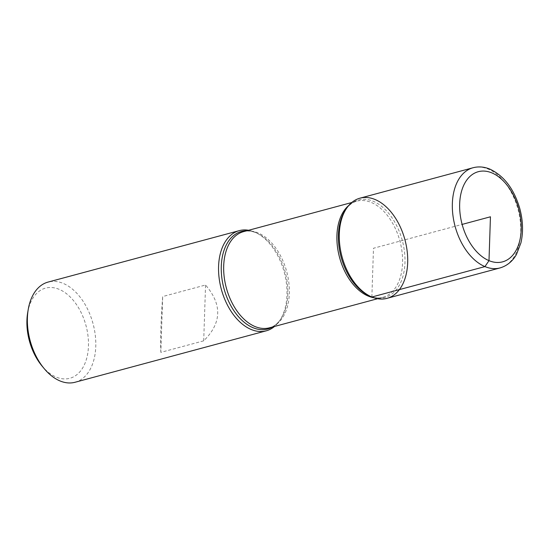<?xml version="1.0" encoding="UTF-8"?>
<svg xmlns="http://www.w3.org/2000/svg" width="550" height="550" viewBox="0 0 550 550"><rect width="100%" height="100%" fill="white"/><g stroke="black" fill="none" stroke-linecap="round" stroke-linejoin="round"><path stroke-width="0.41" stroke-dasharray="2.75 2.06" d="M248.641 230.271A51.879 32.574 -105.1 0 1 254.389 231.969A51.879 32.574 -105.1 0 1 255.502 232.458A51.879 32.574 -105.1 0 1 284.226 272.264A51.879 32.574 -105.1 0 1 279.352 321.118A51.879 32.574 -105.1 0 1 274.519 326.452M75.068 382.257A51.879 32.574 74.9 0 0 95.267 335.143A51.879 32.574 74.9 0 0 63.209 283.401A51.879 32.574 74.9 0 0 48.111 282.067M160.82 352.371C160.297 339.653 160.916 321.049 162.676 296.553L205.556 285.01C222.344 304.521 221.732 323.125 203.706 340.828L160.82 352.371L162.676 296.553M27.679 312.723A46.688 29.322 -105.1 0 1 62.817 291.177A46.688 29.322 -105.1 0 1 88.316 348.659A46.688 29.322 -105.1 0 1 56.237 377.094A46.688 29.322 -105.1 0 1 42.013 365.991M203.706 340.828L205.556 285.01M360.009 198.158A51.879 32.574 -105.1 0 1 375.1 199.492A51.879 32.574 -105.1 0 1 407.165 251.233A51.879 32.574 -105.1 0 1 386.959 298.347M371.869 297.014L373.484 248.256L462.131 224.407M246.689 230.794A50.497 31.707 -105.1 0 1 256.142 232.781A50.497 31.707 -105.1 0 1 257.221 233.262A50.497 31.707 -105.1 0 1 285.189 272.009A50.497 31.707 -105.1 0 1 280.438 319.557A50.497 31.707 -105.1 0 1 272.566 326.975M377.616 298.719L382.676 297.357C378.558 298.506 374.014 297.962 369.029 295.721A50.497 31.707 74.9 0 0 370.116 296.202A50.497 31.707 74.9 0 0 404.965 262.625A50.497 31.707 74.9 0 0 373.264 201.272A50.497 31.707 74.9 0 0 345.812 209.426C349.002 204.992 352.66 202.242 356.799 201.169A49.802 31.274 -105.1 0 1 371.291 202.448A49.802 31.274 -105.1 0 1 402.071 252.12A49.802 31.274 -105.1 0 1 382.676 297.357A49.802 31.274 -105.1 0 1 373.67 297.701M348.837 205.391A49.802 31.274 -105.1 0 1 356.799 201.169L351.739 202.531M279.352 321.118L280.438 319.557C277.255 323.991 273.591 326.741 269.452 327.814A49.802 31.274 74.9 0 0 288.846 282.583A49.802 31.274 74.9 0 0 258.067 232.911A49.802 31.274 74.9 0 0 243.574 231.633C247.411 230.567 251.632 230.959 256.231 232.822L255.502 232.458M473.069 167.743A51.879 32.574 -105.1 0 1 488.166 169.077A51.879 32.574 -105.1 0 1 520.224 220.818A51.879 32.574 -105.1 0 1 500.026 267.933"/><path stroke-width="0.82" d="M274.519 326.452A51.879 32.574 -105.1 0 1 266.248 330.825A51.879 32.574 -105.1 0 1 221.313 289.19A51.879 32.574 -105.1 0 1 239.291 230.636A51.879 32.574 -105.1 0 1 248.641 230.271M239.291 230.636L48.111 282.067A51.879 32.574 74.9 0 0 28.242 309.403A51.879 32.574 74.9 0 0 44.165 368.582A51.879 32.574 74.9 0 0 59.971 380.923A51.879 32.574 74.9 0 0 75.068 382.257L266.248 330.825M371.869 297.014A51.879 32.574 74.9 0 0 404.717 238.975A51.879 32.574 74.9 0 0 346.906 207.866A51.879 32.574 74.9 0 0 342.024 256.719A51.879 32.574 74.9 0 0 370.755 296.526A51.879 32.574 74.9 0 0 371.869 297.014L484.928 266.599L488.991 260.673L490.449 216.789L462.131 224.407M44.165 368.582L42.013 365.991A46.688 29.322 -105.1 0 1 27.679 312.723L28.242 309.403M386.959 298.347A51.879 32.574 -105.1 0 1 342.024 256.719A51.879 32.574 -105.1 0 1 360.009 198.158L473.069 167.743A51.879 32.574 -105.1 0 0 455.091 226.298A51.879 32.574 -105.1 0 0 500.026 267.933L386.959 298.347M272.566 326.975A50.497 31.707 -105.1 0 1 223.946 288.482A50.497 31.707 -105.1 0 1 246.689 230.794M346.906 207.866L345.812 209.426A50.497 31.707 74.9 0 0 341.069 256.974A50.497 31.707 74.9 0 0 369.029 295.721L370.755 296.526M373.67 297.701A49.802 31.274 -105.1 0 1 339.543 257.386A49.802 31.274 -105.1 0 1 348.837 205.391M351.739 202.531L243.574 231.633A49.802 31.274 74.9 0 0 226.318 287.849A49.802 31.274 74.9 0 0 269.452 327.814L377.616 298.719M491.899 172.906A46.688 29.322 74.9 0 0 463.072 227.611A46.688 29.322 74.9 0 0 516.361 249.851A46.688 29.322 74.9 0 0 491.899 172.906M500.026 267.933C509.025 265.251 514.002 258.947 516.519 254.306L520.898 242.949C523.394 232.189 523.029 220.763 519.819 208.67C514.119 189.124 504.178 175.959 490.002 169.166C484.289 166.781 478.644 166.306 473.069 167.743"/></g></svg>
